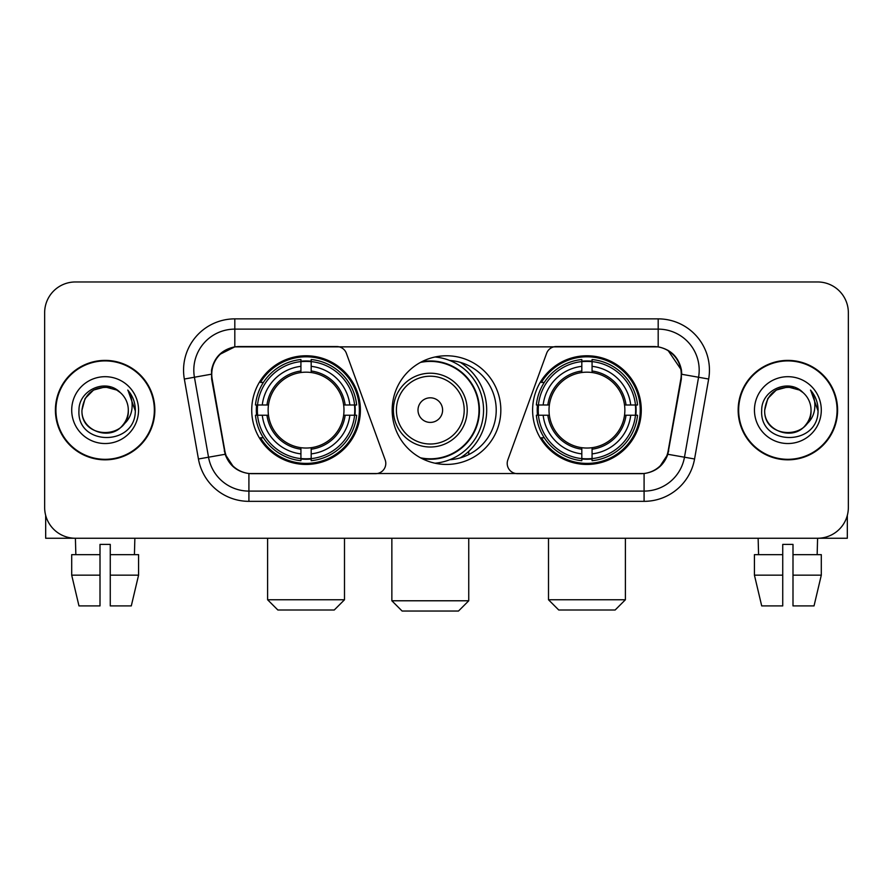 <?xml version="1.0" encoding="UTF-8"?>
<svg xmlns="http://www.w3.org/2000/svg" width="893" height="893" viewBox="0 0 893 893"><rect width="100%" height="100%" fill="white"/><g stroke="black" fill="none" stroke-linecap="round" stroke-linejoin="round"><path stroke-width="1.34" d="M385.798 463.411A10.247 10.247 0 0 1 375.54 473.67L252.083 473.67A27.683 27.683 0 0 1 224.824 450.798L212.166 379.034A27.683 27.683 0 0 1 239.424 346.551L336.739 346.551A10.247 10.247 0 0 1 346.372 353.293L385.173 459.906A10.247 10.247 0 0 1 385.798 463.411M532.608 410.11A54.328 54.328 0 0 0 586.947 464.438A54.328 54.328 0 0 0 641.274 410.11A54.328 54.328 0 0 0 586.947 355.771A54.328 54.328 0 0 0 532.608 410.11M251.726 410.11A54.328 54.328 0 0 0 306.053 464.438A54.328 54.328 0 0 0 360.392 410.11A54.328 54.328 0 0 0 306.053 355.771A54.328 54.328 0 0 0 251.726 410.11M256.604 415.234A49.718 49.718 0 0 1 256.604 404.987M537.486 415.234A49.718 49.718 0 0 1 537.486 404.987M449.815 360.504A49.718 49.718 0 0 1 496.218 410.11A49.718 49.718 0 0 1 449.815 459.716M500.828 410.11A54.328 54.328 0 0 1 446.5 464.438A54.328 54.328 0 0 1 392.172 410.11A54.328 54.328 0 0 1 446.5 355.771A54.328 54.328 0 0 1 500.828 410.11M653.576 346.551L556.261 346.551A10.247 10.247 0 0 0 546.628 353.293L507.827 459.906A10.247 10.247 0 0 0 517.46 473.67L640.917 473.67A27.683 27.683 0 0 0 668.176 450.798L680.834 379.034A27.683 27.683 0 0 0 653.576 346.551M55.411 410.11A49.718 49.718 0 0 0 105.128 459.828A49.718 49.718 0 0 0 154.846 410.11A49.718 49.718 0 0 0 105.128 360.392A49.718 49.718 0 0 0 55.411 410.11M738.154 410.11A49.718 49.718 0 0 0 787.872 459.828A49.718 49.718 0 0 0 837.589 410.11A49.718 49.718 0 0 0 787.872 360.392A49.718 49.718 0 0 0 738.154 410.11M211.541 370.126C214.197 357.3 221.955 349.543 234.814 346.852L658.186 346.852C671.034 349.531 678.792 357.289 681.459 370.126L681.348 379.034L667.841 454.28C663.8 465.42 655.875 471.85 644.087 473.536L248.913 473.536C237.147 471.872 229.233 465.443 225.159 454.28L211.652 379.034L211.541 370.126M219.399 354.599L234.814 346.852L234.814 329.126L658.186 329.126A41 41 0 0 1 698.572 377.248L684.473 457.205A41 41 0 0 1 644.087 491.094L248.913 491.094A41 41 0 0 1 208.527 457.205L194.428 377.248A41 41 0 0 1 234.814 329.126L234.814 318.868L658.186 318.868L658.186 346.852M667.931 350.268L681.459 370.126L681.772 374.29L708.662 379.034L694.564 458.991A51.258 51.258 0 0 1 644.087 501.341L248.913 501.341A51.258 51.258 0 0 1 198.436 458.991L184.338 379.034A51.258 51.258 0 0 1 234.814 318.868M251.569 473.67L248.913 473.536L248.913 501.341M644.087 501.341L644.087 473.536L641.431 473.67M694.564 458.991L667.841 454.28L659.57 466.894M233.609 467.05L225.159 454.28L198.436 458.991M668.69 450.798L668.522 451.668M224.478 451.668L224.31 450.798M184.338 379.034L211.228 374.234M848.35 312.717A30.753 30.753 0 0 0 817.597 281.965L75.403 281.965A30.753 30.753 0 0 0 44.65 312.717L44.65 507.492A30.753 30.753 0 0 0 75.403 538.245L817.597 538.245A30.753 30.753 0 0 0 848.35 507.492L848.35 312.717L848.35 507.492M44.65 312.717L44.65 507.492M817.597 281.965L75.403 281.965M75.849 554.653L75.403 538.245L817.597 538.245L817.151 554.653M154.344 410.11A49.204 49.204 0 0 0 105.128 360.906A49.204 49.204 0 0 0 55.924 410.11A49.204 49.204 0 0 0 105.128 459.315A49.204 49.204 0 0 0 154.344 410.11M120.309 392.607A23.173 23.173 0 0 1 128.302 410.11C129.719 439.992 80.549 439.992 81.966 410.11L85.069 398.524L93.553 390.04L105.128 386.937L116.715 390.04L120.309 392.607C106.088 377.706 78.718 389.973 78.975 410.11C76.374 445.875 134.363 446.813 135.301 411.84L135.345 410.11C135.256 402.509 132.733 395.833 127.766 390.085C131.539 396.291 132.878 402.966 131.762 410.11C130.679 416.183 127.721 421.15 122.888 424.99A23.173 23.173 0 0 0 128.302 410.11C129.719 439.992 80.549 439.992 81.966 410.11C84.221 393.456 93.765 385.955 110.609 387.595M122.888 424.99C110.587 441.611 80.761 430.984 81.966 410.11M71.708 410.11A33.421 33.421 0 0 0 105.128 443.531A33.421 33.421 0 0 0 138.549 410.11A33.421 33.421 0 0 0 105.128 376.69A33.421 33.421 0 0 0 71.708 410.11M127.989 390.341L135.334 410.981M45.677 515.373L45.677 538.245L164.591 538.245M71.697 554.653L71.697 575.159L78.975 605.912L71.697 575.159L71.697 554.653L100.005 554.653L100.005 544.395L110.263 544.395L110.263 554.653L138.571 554.653L138.571 575.159L131.293 605.912L138.571 575.159L110.263 575.159L110.263 554.653M134.865 538.245L134.419 554.653M100.005 554.653L100.005 605.912L78.975 605.912M71.697 575.159L100.005 575.159M131.293 605.912L110.263 605.912L110.263 575.159M837.076 410.11A49.204 49.204 0 0 0 787.872 360.906A49.204 49.204 0 0 0 738.656 410.11A49.204 49.204 0 0 0 787.872 459.315A49.204 49.204 0 0 0 837.076 410.11M803.041 392.607A23.173 23.173 0 0 1 811.034 410.11C812.451 439.992 763.281 439.992 764.698 410.11L767.801 398.524L776.285 390.04L787.872 386.937L799.447 390.04L803.041 392.607C788.832 377.706 761.45 389.973 761.707 410.11C759.106 445.875 817.095 446.813 818.033 411.84L818.077 410.11C817.999 402.509 815.465 395.833 810.498 390.085C814.282 396.291 815.61 402.966 814.494 410.11C813.411 416.183 810.453 421.15 805.62 424.99A23.173 23.173 0 0 0 811.034 410.11C812.451 439.992 763.281 439.992 764.698 410.11C766.953 393.456 776.497 385.955 793.341 387.595M805.62 424.99C793.319 441.611 763.493 430.984 764.698 410.11M754.451 410.11A33.421 33.421 0 0 0 787.872 443.531A33.421 33.421 0 0 0 821.292 410.11A33.421 33.421 0 0 0 787.872 376.69A33.421 33.421 0 0 0 754.451 410.11M810.721 390.341L818.066 410.981M334.25 610.008L277.868 610.008L267.61 599.761L344.497 599.761L334.25 610.008M311.188 458.634L311.188 460.699A50.845 50.845 0 0 0 356.642 415.234L354.588 415.234A48.791 48.791 0 0 1 311.188 458.634L311.188 453.89A44.081 44.081 0 0 0 349.844 415.234L343.638 415.234A37.93 37.93 0 0 0 311.188 372.526L311.188 361.587A48.791 48.791 0 0 1 354.588 404.987L356.642 404.987A50.845 50.845 0 0 0 311.188 359.522L311.188 361.587M257.53 415.234L255.465 415.234A50.845 50.845 0 0 0 300.93 460.699L300.93 458.634A48.791 48.791 0 0 1 257.53 415.234L262.274 415.234A44.081 44.081 0 0 0 300.93 453.89L300.93 447.694A37.93 37.93 0 0 0 343.638 415.234L345.156 415.234A39.426 39.426 0 0 1 311.188 449.201L311.188 453.89M300.93 361.587L300.93 359.522A50.845 50.845 0 0 0 255.465 404.987L257.53 404.987A48.791 48.791 0 0 1 300.93 361.587L300.93 366.331A44.081 44.081 0 0 0 262.274 404.987L268.48 404.987A37.93 37.93 0 0 0 300.93 447.694L300.93 449.201A39.426 39.426 0 0 1 266.962 415.234L262.274 415.234M257.63 415.234A48.691 48.691 0 0 1 257.63 404.987M311.188 361.687A48.691 48.691 0 0 0 300.93 361.687M354.476 404.987A48.691 48.691 0 0 1 354.476 415.234M354.588 404.987L349.844 404.987A44.081 44.081 0 0 0 311.188 366.331M349.844 415.234L354.588 415.234M300.93 453.89L300.93 458.634M343.638 404.987L349.844 404.987M311.188 447.75L311.188 449.201M300.93 447.694A37.93 37.93 0 0 1 268.48 415.234L266.962 415.234M311.188 458.533A48.691 48.691 0 0 1 300.93 458.533M262.274 404.987L257.53 404.987M300.93 372.459L300.93 366.331M311.188 372.526A37.93 37.93 0 0 0 268.48 404.987L266.962 404.987A39.426 39.426 0 0 1 300.93 371.008M311.188 372.459L311.188 371.008A39.426 39.426 0 0 1 345.156 404.987M263.402 382.427L260.499 382.427A53.312 53.312 0 0 1 359.366 410.11A53.312 53.312 0 0 1 260.499 437.782L263.402 437.782M615.132 610.008L558.75 610.008L548.503 599.761L625.39 599.761L615.132 610.008M592.07 458.634L592.07 460.699A50.845 50.845 0 0 0 637.535 415.234L635.47 415.234A48.791 48.791 0 0 1 592.07 458.634L592.07 453.89A44.081 44.081 0 0 0 630.726 415.234L624.52 415.234A37.93 37.93 0 0 0 592.07 372.526L592.07 361.587A48.791 48.791 0 0 1 635.47 404.987L637.535 404.987A50.845 50.845 0 0 0 592.07 359.522L592.07 361.587M538.412 415.234L536.358 415.234A50.845 50.845 0 0 0 581.812 460.699L581.812 458.634A48.791 48.791 0 0 1 538.412 415.234L543.156 415.234A44.081 44.081 0 0 0 581.812 453.89L581.812 447.694A37.93 37.93 0 0 0 624.52 415.234L626.038 415.234A39.426 39.426 0 0 1 592.07 449.201L592.07 453.89M581.812 361.587L581.812 359.522A50.845 50.845 0 0 0 536.358 404.987L538.412 404.987A48.791 48.791 0 0 1 581.812 361.587L581.812 366.331A44.081 44.081 0 0 0 543.156 404.987L549.362 404.987A37.93 37.93 0 0 0 581.812 447.694L581.812 449.201A39.426 39.426 0 0 1 547.844 415.234L543.156 415.234M538.524 415.234A48.691 48.691 0 0 1 538.524 404.987M592.07 361.687A48.691 48.691 0 0 0 581.812 361.687M635.37 404.987A48.691 48.691 0 0 1 635.37 415.234M635.47 404.987L630.726 404.987A44.081 44.081 0 0 0 592.07 366.331M630.726 415.234L635.47 415.234M581.812 453.89L581.812 458.634M624.52 404.987L630.726 404.987M592.07 447.75L592.07 449.201M581.812 447.694A37.93 37.93 0 0 1 549.362 415.234L547.844 415.234M592.07 458.533A48.691 48.691 0 0 1 581.812 458.533M543.156 404.987L538.412 404.987M581.812 372.459L581.812 366.331M592.07 372.526A37.93 37.93 0 0 0 549.362 404.987L547.844 404.987A39.426 39.426 0 0 1 581.812 371.008M592.07 372.459L592.07 371.008A39.426 39.426 0 0 1 626.038 404.987M544.295 382.427L541.381 382.427A53.312 53.312 0 0 1 640.248 410.11A53.312 53.312 0 0 1 541.381 437.782L544.295 437.782M458.489 611.035L402.107 611.035L391.86 600.777L468.747 600.777L458.489 611.035M442.604 410.11A12.301 12.301 0 0 0 430.303 397.809A12.301 12.301 0 0 0 418.002 410.11A12.301 12.301 0 0 0 430.303 422.411A12.301 12.301 0 0 0 442.604 410.11M467.206 410.11A36.903 36.903 0 0 0 430.303 373.207A36.903 36.903 0 0 0 393.4 410.11A36.903 36.903 0 0 0 430.303 447.013A36.903 36.903 0 0 0 467.206 410.11A36.903 36.903 0 0 1 430.303 447.013A36.903 36.903 0 0 1 393.4 410.11M420.469 457.796A48.691 48.691 0 0 0 478.994 410.11A48.691 48.691 0 0 0 420.469 362.413M460.23 457.897A56.382 56.382 0 0 0 460.23 362.324M434.991 357.01A53.312 53.312 0 0 1 434.991 463.21M847.323 515.373L847.323 538.245L728.409 538.245M782.737 554.653L782.737 575.159L754.429 575.159L761.707 605.912L754.429 575.159L754.429 554.653L782.737 554.653L782.737 544.395L792.995 544.395L792.995 554.653L821.303 554.653L821.303 575.159L814.025 605.912L821.303 575.159L792.995 575.159L792.995 554.653L792.995 605.912L814.025 605.912M782.737 575.159L782.737 605.912L761.707 605.912M758.135 538.245L758.581 554.653M658.186 318.868A51.258 51.258 0 0 1 708.662 379.034M194.428 377.248A41 41 0 0 1 193.803 370.126M311.188 447.694A37.93 37.93 0 0 0 343.638 415.234M300.93 458.991A49.148 49.148 0 0 0 311.188 458.991M354.945 415.234A49.148 49.148 0 0 0 354.945 404.987M311.188 361.219A49.148 49.148 0 0 0 300.93 361.219M592.07 447.694A37.93 37.93 0 0 0 624.52 415.234M581.812 458.991A49.148 49.148 0 0 0 592.07 458.991M635.827 415.234A49.148 49.148 0 0 0 635.827 404.987M592.07 361.219A49.148 49.148 0 0 0 581.812 361.219M464.204 410.11A33.901 33.901 0 0 0 430.303 376.21A33.901 33.901 0 0 0 396.403 410.11A33.901 33.901 0 0 0 430.303 444.011A33.901 33.901 0 0 0 464.204 410.11M421.853 458.533A49.148 49.148 0 0 0 479.452 410.11A49.148 49.148 0 0 0 421.853 361.687M344.497 538.245L344.497 599.761M267.61 538.245L267.61 599.761M625.39 538.245L625.39 599.761M548.503 538.245L548.503 599.761M468.747 538.245L468.747 600.777M391.86 538.245L391.86 600.777M468.747 454.57L468.747 451.356"/></g></svg>
